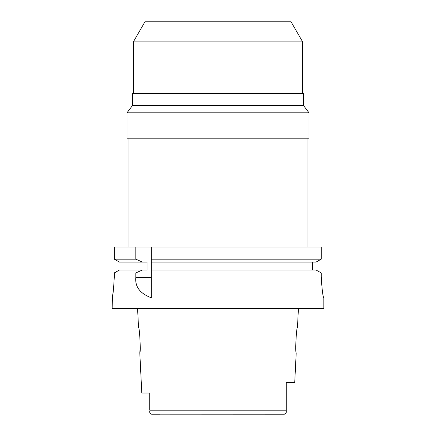 <?xml version="1.0" encoding="UTF-8"?>
<svg xmlns="http://www.w3.org/2000/svg" width="436" height="436" viewBox="0 0 436 436"><rect width="100%" height="100%" fill="white"/><g stroke="black" fill="none" stroke-linecap="round" stroke-linejoin="round"><path stroke-width="0.65" d="M151.199 414.151L284.359 414.2L286.06 412.881M160.072 414.2L151.641 414.2C150.153 413.797 149.521 412.772 149.744 411.121L149.744 411.034M149.744 398.766L149.744 404.483M149.744 393.038L141.804 393.038L149.744 393.038L149.744 410.178L286.256 410.178L286.256 400.984L286.256 410.816M275.928 414.2L284.359 414.2C285.842 413.797 286.474 412.772 286.256 411.121M149.804 412.254L150.131 413.317M150.404 413.693L150.763 413.977M137.574 308.377L138.523 327.425C139.575 326.553 140.97 353.612 139.793 352.822L140.207 347.617L139.907 336.341M298.426 308.377L297.477 327.425C296.404 326.668 295.041 353.558 296.208 352.822L294.725 382.454L286.256 382.454L286.256 410.178M296.802 330.989L296.088 336.385M296.049 336.799L295.75 346.506M133.34 41.905L302.66 41.905L291.052 21.8L144.948 21.8L133.34 41.905L133.34 93.337M303.402 105.365L303.402 93.337L132.599 93.337L132.599 105.365L303.402 105.365L309.01 112.81L126.99 112.81L126.99 138.207L309.01 138.207L309.01 112.81M316.067 270.015L321.234 272.92L316.067 270.015L151.33 270.015L151.33 259.169L321.234 259.169L321.234 246.994L114.314 246.994L114.314 259.169L119.453 262.074L114.314 259.169L135.814 259.169L142.409 262.074L147.052 262.074L147.052 270.015L119.453 270.015L114.314 272.92L119.453 270.015M151.33 259.169L151.33 246.994M151.33 270.015L151.33 297.75M151.33 260.161L151.33 261.126M151.33 270.974L151.33 272.92L321.234 272.92L321.234 276.626C321.97 289.417 322.831 296.469 323.806 297.793C322.842 296.556 321.986 289.504 321.234 276.626M321.234 246.994L321.234 259.169L316.067 262.074L321.234 259.169M312.536 262.074L312.536 270.015M122.968 270.015L122.968 262.074M114.314 276.626C113.594 289.466 112.88 296.524 112.177 297.793C112.88 296.518 113.594 289.46 114.314 276.626L114.314 272.92L135.814 272.92L135.814 277.394C134.893 286.757 140.065 293.553 151.33 297.793M135.814 246.994L135.814 259.169M124.876 272.92L135.814 272.92L142.409 270.015M323.823 297.793L323.823 308.377L112.177 308.377L112.412 296.562M112.499 296.099L113.082 292.654M113.491 289.722L114.019 284.419M151.33 262.074L316.067 262.074M119.453 262.074L142.409 262.074M135.814 277.394L151.33 277.394M141.804 393.038L139.793 352.822M302.66 41.905L302.66 93.337M132.599 105.365L126.99 112.81M307.952 138.207L307.952 246.994M128.048 138.207L128.048 246.994"/></g></svg>
